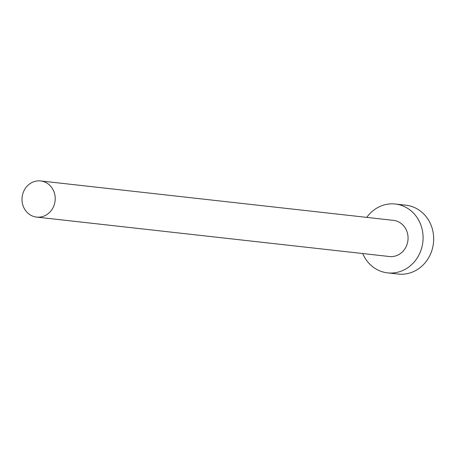 <?xml version="1.0" encoding="UTF-8"?>
<svg xmlns="http://www.w3.org/2000/svg" width="455" height="455" viewBox="0 0 455 455"><rect width="100%" height="100%" fill="white"/><g stroke="black" fill="none" stroke-linecap="round" stroke-linejoin="round"><path stroke-width="0.68" d="M30.917 215.289A18.189 16.59 -83.6 0 0 36.593 217.092A18.189 16.59 -83.6 0 0 54.469 204.062A18.189 16.59 -83.6 0 0 46.302 182.745A18.189 16.59 -83.6 0 0 40.631 180.942A18.189 16.59 -83.6 0 0 22.75 193.972A18.189 16.59 -83.6 0 0 30.917 215.289M36.593 217.092L389.435 256.523A18.189 16.59 -83.6 0 0 407.316 243.488A18.189 16.59 -83.6 0 0 399.143 222.176A18.189 16.59 -83.6 0 0 393.473 220.368L40.631 180.942M362.703 253.537A34.643 31.6 -83.6 0 0 376.803 269.44A34.643 31.6 -83.6 0 0 387.609 272.875A34.643 31.6 -83.6 0 0 421.666 248.055A34.643 31.6 -83.6 0 0 406.105 207.452A34.643 31.6 -83.6 0 0 395.304 204.016A34.643 31.6 -83.6 0 0 366.747 217.382M387.609 272.875L398.193 274.058A34.643 31.6 -83.6 0 0 432.25 249.238A34.643 31.6 -83.6 0 0 416.689 208.635A34.643 31.6 -83.6 0 0 405.888 205.199L395.304 204.016"/></g></svg>

